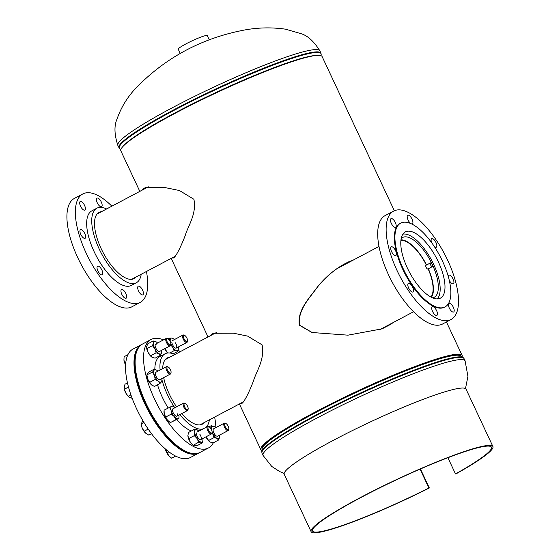 <?xml version="1.0" encoding="UTF-8"?>
<svg xmlns="http://www.w3.org/2000/svg" width="560" height="560" viewBox="0 0 560 560"><rect width="100%" height="100%" fill="white"/><g stroke="black" fill="none" stroke-linecap="round" stroke-linejoin="round"><path stroke-width="0.84" d="M241.388 402.906L242.277 403.151M240.219 403.522L241.633 403.564L242.907 402.528C245.728 398.93 249.207 391.867 253.344 381.332C256.2 371.336 265.027 359.73 262.101 344.869L247.639 336.112L233.478 333.207L213.332 333.27L211.162 334.761L212.401 334.222L211.841 334.943M213.955 333.032L212.401 334.222M312.179 332.549L299.684 325.234C297.129 310.499 309.652 297.99 317.562 286.937C326.809 275.457 337.575 266.966 349.846 261.457L353.738 259.819M349.846 261.457L352.618 260.414M393.155 322.56L390.992 324.191L382.095 328.839L347.984 335.167L311.99 332.507L299.355 325.227C296.94 310.205 309.596 297.871 317.597 286.762C327.054 275.163 337.974 266.595 350.357 261.072M173.194 257.327L174.076 257.572M172.025 257.943L173.432 257.978L174.713 256.942C177.534 253.351 181.013 246.288 185.15 235.753C187.999 225.757 196.826 214.144 193.907 199.29L179.445 190.526L165.284 187.628L145.138 187.691L142.968 189.175L144.207 188.643L143.64 189.364M145.761 187.453L144.207 188.643M460.803 355.915A109.739 11.956 154.9 0 0 356.391 391.72A109.739 11.956 154.9 0 0 262.052 449.015A109.739 11.956 -25.1 0 1 334.453 402.325A109.739 11.956 -25.1 0 1 460.803 355.915M392.812 322.742L390.642 324.436M462.091 356.804A111.132 12.11 154.9 0 0 462.105 355.404A111.132 12.11 154.9 0 0 356.328 391.58A111.132 12.11 154.9 0 0 260.827 449.687A111.132 12.11 154.9 0 0 261.905 450.576M394.345 210.749L322.14 56.609A111.132 12.11 154.9 0 0 216.363 92.785A111.132 12.11 154.9 0 0 120.862 150.892L139.825 191.38M142.968 189.175L142.303 190.071M211.162 334.761L210.504 335.65M180.25 53.487L178.255 49.238A16.03 1.75 -25.1 0 1 189.518 42.063A16.03 1.75 -25.1 0 1 206.157 35.504A16.03 1.75 -25.1 0 1 207.291 35.637L209.286 39.886M101.332 206.794A4.879 1.988 62.1 0 0 101.556 206.717A4.879 1.988 62.1 0 0 101.164 201.733A4.879 1.988 62.1 0 0 97.216 198.009A4.879 1.988 62.1 0 0 96.992 198.093A4.879 1.988 62.1 0 0 97.384 203.07A4.879 1.988 62.1 0 0 101.332 206.794M84.595 210.182A4.879 1.988 62.1 0 0 84.826 210.105A4.879 1.988 62.1 0 0 84.427 205.121A4.879 1.988 62.1 0 0 80.486 201.397A4.879 1.988 62.1 0 0 80.255 201.474A4.879 1.988 62.1 0 0 80.654 206.458A4.879 1.988 62.1 0 0 84.595 210.182M84.854 238.385A4.879 1.988 62.1 0 0 85.085 238.308A4.879 1.988 62.1 0 0 84.686 233.324A4.879 1.988 62.1 0 0 80.738 229.6A4.879 1.988 62.1 0 0 80.514 229.684A4.879 1.988 62.1 0 0 80.913 234.661A4.879 1.988 62.1 0 0 84.854 238.385M101.955 274.89A4.879 1.988 62.1 0 0 102.179 274.806A4.879 1.988 62.1 0 0 101.787 269.829A4.879 1.988 62.1 0 0 97.839 266.105A4.879 1.988 62.1 0 0 97.615 266.182A4.879 1.988 62.1 0 0 98.007 271.166A4.879 1.988 62.1 0 0 101.955 274.89M125.874 298.305A4.879 1.988 62.1 0 0 126.105 298.221A4.879 1.988 62.1 0 0 125.706 293.244A4.879 1.988 62.1 0 0 121.765 289.52A4.879 1.988 62.1 0 0 121.534 289.597A4.879 1.988 62.1 0 0 121.933 294.581A4.879 1.988 62.1 0 0 125.874 298.305M142.611 294.917A4.879 1.988 62.1 0 0 142.835 294.84A4.879 1.988 62.1 0 0 142.443 289.856A4.879 1.988 62.1 0 0 138.495 286.132A4.879 1.988 62.1 0 0 138.271 286.209A4.879 1.988 62.1 0 0 138.663 291.193A4.879 1.988 62.1 0 0 142.611 294.917M141.211 274.26A42.175 17.15 -117.9 0 1 136.346 282.751A42.175 17.15 -117.9 0 1 134.393 283.437A42.175 17.15 -117.9 0 1 100.303 251.258A42.175 17.15 -117.9 0 1 96.88 208.201A42.175 17.15 -117.9 0 1 98.826 207.508A42.175 17.15 -117.9 0 1 106.638 208.95M136.346 282.751L131.278 285.432A42.175 17.15 -117.9 0 1 129.332 286.118A42.175 17.15 -117.9 0 1 95.235 253.939A42.175 17.15 -117.9 0 1 91.812 210.882L96.88 208.201M146.433 271.488A61.341 24.948 -117.9 0 1 140.252 302.372A61.341 24.948 -117.9 0 1 137.417 303.38A61.341 24.948 -117.9 0 1 87.822 256.571A61.341 24.948 -117.9 0 1 82.845 193.942A61.341 24.948 -117.9 0 1 85.68 192.934A61.341 24.948 -117.9 0 1 111.86 206.185M140.252 302.372L131.803 306.845A61.341 24.948 -117.9 0 1 128.968 307.846A61.341 24.948 -117.9 0 1 79.38 261.037A61.341 24.948 -117.9 0 1 74.403 198.408L82.845 193.942M136.157 276.934A37.478 15.239 -117.9 0 1 134.148 278.593A37.478 15.239 -117.9 0 1 132.412 279.209A37.478 15.239 -117.9 0 1 102.116 250.614A37.478 15.239 -117.9 0 1 99.078 212.352A37.478 15.239 -117.9 0 1 100.807 211.743A37.478 15.239 -117.9 0 1 101.584 211.631M199.157 452.865A61.341 24.948 -117.9 0 1 198.877 453.019A61.341 24.948 -117.9 0 1 170.562 441.476A61.341 24.948 -117.9 0 1 137.795 385.602A61.341 24.948 -117.9 0 1 141.47 344.589A61.341 24.948 -117.9 0 1 141.757 344.442M198.877 453.019L190.435 457.492A61.341 24.948 -117.9 0 1 162.12 445.942A61.341 24.948 -117.9 0 1 129.353 390.068A61.341 24.948 -117.9 0 1 133.028 349.062L141.47 344.589M203.063 428.911A42.175 17.15 -117.9 0 1 202.594 429.023A42.175 17.15 -117.9 0 1 179.823 414.596M174.454 407.232A42.175 17.15 -117.9 0 1 161.931 379.806M160.104 370.02A42.175 17.15 -117.9 0 1 165.074 353.787A42.175 17.15 -117.9 0 1 167.027 353.094A42.175 17.15 -117.9 0 1 174.832 354.536M191.366 430.969A42.175 17.15 -117.9 0 1 176.687 419.559M168.168 408.002A42.175 17.15 -117.9 0 1 157.535 384.832M154.861 369.264A42.175 17.15 -117.9 0 1 160.006 356.468L165.074 353.787M213.339 442.778A61.341 24.948 -117.9 0 1 208.446 447.958A61.341 24.948 -117.9 0 1 205.611 448.959A61.341 24.948 -117.9 0 1 156.016 402.15A61.341 24.948 -117.9 0 1 151.039 339.521A61.341 24.948 -117.9 0 1 153.874 338.52A61.341 24.948 -117.9 0 1 163.534 339.864M197.169 453.432A61.341 24.948 -117.9 0 1 147.574 406.623A61.341 24.948 -117.9 0 1 142.597 343.994A61.341 24.948 -117.9 0 0 138.012 381.808A61.341 24.948 -117.9 0 0 200.004 452.424A61.341 24.948 -117.9 0 1 197.169 453.432M162.701 368.648A37.478 15.239 -117.9 0 1 167.272 357.938A37.478 15.239 -117.9 0 1 169.008 357.322A37.478 15.239 -117.9 0 1 169.778 357.21M204.351 422.513A37.478 15.239 -117.9 0 1 202.342 424.179A37.478 15.239 -117.9 0 1 200.613 424.795A37.478 15.239 -117.9 0 1 181.734 413.588M176.568 406.861A37.478 15.239 -117.9 0 1 163.653 377.608M209.405 419.839A42.175 17.15 -117.9 0 1 205.849 427.434M178.248 350.014A61.341 24.948 -117.9 0 1 180.054 351.771M214.627 417.074A61.341 24.948 -117.9 0 1 215.894 427.588M208.446 447.958L199.437 452.725A61.341 24.948 -117.9 0 1 137.452 382.109A61.341 24.948 -117.9 0 1 142.037 344.288L151.039 339.521M420.063 469.126L428.904 487.998A98.777 10.766 -25.1 0 1 322.252 531.314A98.777 10.766 -25.1 0 1 312.557 530.992A98.777 10.766 -25.1 0 1 378.826 488.327A98.777 10.766 -25.1 0 1 481.754 446.873A98.777 10.766 -25.1 0 1 491.456 447.195A98.777 10.766 -25.1 0 1 455.49 473.921L447.895 457.709M420.434 468.965L429.345 487.977A100.38 10.941 -25.1 0 1 320.957 532A100.38 10.941 -25.1 0 1 311.101 531.671A100.38 10.941 -25.1 0 1 378.448 488.313A100.38 10.941 -25.1 0 1 483.056 446.187A100.38 10.941 -25.1 0 1 492.905 446.509A100.38 10.941 -25.1 0 1 456.358 473.676L455.49 473.921M492.905 446.509L466.046 389.172A100.38 10.941 154.9 0 0 456.19 388.843A100.38 10.941 154.9 0 0 351.589 430.976A100.38 10.941 154.9 0 0 284.242 474.334L311.101 531.671M428.904 487.998L429.345 487.977M430.5 262.906L425.999 265.286A2.093 0.854 62.1 0 0 426.111 267.309A2.093 0.854 62.1 0 0 427.952 268.982L432.46 266.602A2.093 0.854 62.1 0 0 432.341 264.579A2.093 0.854 62.1 0 0 430.5 262.906A2.093 0.854 62.1 0 0 430.619 264.929A2.093 0.854 62.1 0 0 432.46 266.602M400.974 239.855A33.11 13.468 -117.9 0 1 426.559 264.992M428.344 268.779A33.11 13.468 -117.9 0 1 431.375 297.283M400.911 240.352A32.578 13.251 -117.9 0 1 426.37 265.09M428.148 268.884A32.578 13.251 -117.9 0 1 430.934 297.052M167.979 343.322A3.521 1.428 -117.9 0 1 166.67 339.871A3.521 1.428 -117.9 0 1 167.832 338.751A3.521 1.428 -117.9 0 1 169.519 340.347A3.521 1.428 -117.9 0 1 170.786 344.323A3.521 1.428 -117.9 0 1 167.979 343.322M170.786 344.323L170.632 345.079A4.186 1.701 -117.9 0 1 170.17 345.814A4.186 1.701 -117.9 0 1 167.293 343.889A4.186 1.701 -117.9 0 1 166.25 338.422A4.186 1.701 -117.9 0 1 167.125 338.457L167.832 338.751M127.904 354.69L124.096 356.706L123.935 360.059L124.775 362.873L125.832 362.313M125.601 364.924A6.972 2.835 -117.9 0 1 123.998 360.507L123.935 360.059M125.608 364.868L124.775 362.873M156.695 344.197A4.186 1.701 62.1 0 0 155.099 345.408A4.186 1.701 62.1 0 0 158.116 351.12A4.186 1.701 62.1 0 0 158.431 351.316M161.525 350.392A6.972 2.835 -117.9 0 1 161.672 352.044L160.559 355.278L155.085 358.176L152.187 357.308L150.64 355.719L156.114 352.821L159.012 353.689L160.559 355.278M150.64 355.719L148.127 352.499A6.972 2.835 62.1 0 0 151.97 357.175L152.187 357.308M156.114 352.821L154.952 348.887L152.439 345.66L153.503 342.951L153.216 340.956L156.289 341.929M146.629 347.06A6.972 2.835 62.1 0 0 146.629 347.088A6.972 2.835 62.1 0 0 148.127 352.499L146.965 348.558L152.439 345.66M146.965 348.558L146.678 346.563L147.742 343.854L153.216 340.956M146.629 347.088L146.678 346.563M161.672 352.044A6.972 2.835 -117.9 0 1 161.623 352.562A6.972 2.835 62.1 0 1 159.012 353.689A6.972 2.835 -117.9 0 1 154.952 348.887A6.972 2.835 -117.9 0 1 153.503 342.951A6.972 2.835 -117.9 0 1 156.114 341.824A6.972 2.835 -117.9 0 1 156.331 341.95A6.972 2.835 -117.9 0 1 157.612 343M171.829 342.027A4.186 1.701 62.1 0 0 173.278 345.989A4.186 1.701 62.1 0 0 174.853 347.732A4.186 1.701 62.1 0 0 176.75 347.095A4.186 1.701 62.1 0 0 175.315 342.755M178.255 347.004A6.972 2.835 -117.9 0 1 178.388 347.963A6.972 2.835 -117.9 0 1 178.402 348.656L177.947 351.309L176.687 350.651L174.083 350.714L169.785 352.989M173.18 353.829L177.947 351.309M170.674 344.883L172.599 347.067L174.083 350.714M164.766 348.677L167.825 352.975M170.212 341.579L169.295 338.149L171.899 338.093L173.152 338.744M168 338.835L169.295 338.149M170.38 341.957A6.972 2.835 -117.9 0 1 170.205 340.781A6.972 2.835 -117.9 0 1 171.899 338.093A6.972 2.835 -117.9 0 1 173.061 338.562L172.872 338.45M173.061 338.562A6.972 2.835 -117.9 0 1 174.342 339.612M178.402 348.656A6.972 2.835 -117.9 0 1 176.687 350.651A6.972 2.835 62.1 0 1 172.599 347.067A6.972 2.835 -117.9 0 1 170.786 343.392M164.668 348.726A6.972 2.835 62.1 0 0 165.774 350.679A6.972 2.835 62.1 0 0 167.678 352.989M219.534 435.127A6.972 2.835 -117.9 0 1 219.681 436.779L218.568 440.013L213.094 442.911L210.196 442.043L208.649 440.454L214.123 437.556L212.093 432.222M208.649 440.454L205.954 436.849A6.972 2.835 62.1 0 0 206.136 437.234A6.972 2.835 62.1 0 0 209.979 441.91A6.972 2.835 62.1 0 0 210.014 441.931M211.127 428.995L211.519 427.686L211.225 425.691L209.048 426.846M214.312 426.664L211.225 425.691M218.568 440.013L217.021 438.424L214.123 437.556M214.704 428.932A4.186 1.701 62.1 0 0 213.108 430.143A4.186 1.701 62.1 0 0 216.132 435.855A4.186 1.701 62.1 0 0 216.44 436.051M219.681 436.779A6.972 2.835 -117.9 0 1 219.632 437.297A6.972 2.835 -117.9 0 1 217.021 438.424A6.972 2.835 -117.9 0 1 212.961 433.622A6.972 2.835 -117.9 0 1 212.065 431.515M211.659 430.08A6.972 2.835 -117.9 0 1 211.519 427.686A6.972 2.835 62.1 0 1 214.123 426.559A6.972 2.835 -117.9 0 1 214.34 426.685A6.972 2.835 -117.9 0 1 215.621 427.735M196.371 433.531A4.186 1.701 62.1 0 0 197.82 437.493A4.186 1.701 62.1 0 0 199.395 439.236A4.186 1.701 62.1 0 0 201.299 438.599A4.186 1.701 62.1 0 0 199.857 434.266M202.804 438.515A6.972 2.835 -117.9 0 1 202.937 439.467A6.972 2.835 -117.9 0 1 202.951 440.16L202.489 442.813L197.015 445.711L194.411 445.774L193.158 445.116L190.316 442.183L188.832 438.536L194.306 435.638L194.747 432.292L193.837 429.66L196.448 429.597L197.701 430.255M188.832 438.536L187.922 435.904L188.363 432.558L193.837 429.66M198.891 431.123A6.972 2.835 62.1 0 0 197.61 430.073L197.414 429.961M202.489 442.813L201.236 442.162L198.632 442.218L197.141 438.571L194.306 435.638M187.908 435.211L187.908 435.141A6.972 2.835 62.1 0 0 187.908 435.211A6.972 2.835 62.1 0 0 187.922 435.904A6.972 2.835 62.1 0 0 190.316 442.183A6.972 2.835 62.1 0 0 193.249 445.298L198.632 442.218M202.951 440.16A6.972 2.835 -117.9 0 1 201.236 442.162A6.972 2.835 -117.9 0 1 197.141 438.571A6.972 2.835 -117.9 0 1 194.747 432.292A6.972 2.835 -117.9 0 1 196.448 429.597A6.972 2.835 62.1 0 1 197.61 430.073M173.446 408.688A4.186 1.701 62.1 0 0 172.452 410.116A4.186 1.701 62.1 0 0 172.606 411.187A4.186 1.701 62.1 0 0 175.476 415.821A4.186 1.701 62.1 0 0 177.226 413.735M178.878 415.1A6.972 2.835 -117.9 0 1 179.025 416.745L178.927 418.369L170.443 422.569L167.419 420.154L165.753 417.018L164.241 413.952L164.08 410.172L171.738 406.266L172.571 405.972L173.684 406.658A6.972 2.835 -117.9 0 1 174.965 407.708M179.004 417.326L179.011 416.962M178.927 418.369L175.917 419.671L174.251 416.542L171.227 414.12L171.066 410.34L169.554 407.274M163.996 411.579A6.972 2.835 62.1 0 0 163.982 411.796A6.972 2.835 62.1 0 0 164.241 413.952A6.972 2.835 62.1 0 0 167.419 420.154A6.972 2.835 62.1 0 0 169.323 421.883L170.443 422.569L175.917 419.671M165.753 417.018L171.227 414.12M179.025 416.745A6.972 2.835 -117.9 0 1 178.094 418.663A6.972 2.835 -117.9 0 1 174.251 416.542A6.972 2.835 -117.9 0 1 171.066 410.34A6.972 2.835 -117.9 0 1 171.738 406.266A6.972 2.835 -117.9 0 1 173.684 406.658M155.575 372.547A4.186 1.701 62.1 0 0 155.351 373.618A4.186 1.701 62.1 0 0 158.375 379.323A4.186 1.701 62.1 0 0 160.069 379.379M161.868 380.464L161.567 381.661L159.908 383.572L154.434 386.47L151.396 384.755L147.651 379.057L146.944 375.074L147.245 373.877L148.904 371.966L154.378 369.068L156.534 370.125M159.908 383.572L158.221 381.143L155.183 379.428L154.476 375.445L152.418 372.176L154.077 370.265L154.378 369.068M149.709 382.326L155.183 379.428M152.278 385.413A6.972 2.835 62.1 0 1 152.229 385.385A6.972 2.835 62.1 0 1 151.396 384.755A6.972 2.835 62.1 0 1 147.651 379.057A6.972 2.835 62.1 0 1 146.888 375.291L146.902 374.78L152.418 372.176M161.784 378.595A6.972 2.835 62.1 0 1 161.931 380.247A6.972 2.835 62.1 0 1 161.567 381.661A6.972 2.835 -117.9 0 1 158.221 381.143A6.972 2.835 -117.9 0 1 154.476 375.445A6.972 2.835 -117.9 0 1 154.077 370.265A6.972 2.835 -117.9 0 1 156.59 370.153A6.972 2.835 -117.9 0 1 157.416 370.783A6.972 2.835 -117.9 0 1 157.871 371.203M183.575 337.519A3.521 1.428 -117.9 0 1 184.569 335.37A3.521 1.428 -117.9 0 1 187.39 339.388A3.521 1.428 -117.9 0 1 187.516 340.935A3.521 1.428 -117.9 0 1 185.696 341.082A3.521 1.428 -117.9 0 1 183.575 337.519M187.516 340.935L187.362 341.691A4.186 1.701 -117.9 0 1 186.9 342.433A4.186 1.701 -117.9 0 1 182.679 337.624A4.186 1.701 -117.9 0 1 182.987 335.041A4.186 1.701 -117.9 0 1 183.862 335.069L184.569 335.37M227.528 425.082A3.521 1.428 -117.9 0 1 228.795 429.058A3.521 1.428 -117.9 0 1 225.988 428.057A3.521 1.428 -117.9 0 1 224.686 424.606A3.521 1.428 -117.9 0 1 225.848 423.486A3.521 1.428 -117.9 0 1 227.528 425.082M228.795 429.058L228.641 429.814A4.186 1.701 -117.9 0 1 228.179 430.549A4.186 1.701 -117.9 0 1 225.309 428.624A4.186 1.701 -117.9 0 1 224.266 423.157A4.186 1.701 -117.9 0 1 225.141 423.192L225.848 423.486M211.932 430.892A3.521 1.428 -117.9 0 1 212.065 432.446A3.521 1.428 -117.9 0 1 210.245 432.586A3.521 1.428 -117.9 0 1 208.117 429.023A3.521 1.428 -117.9 0 1 209.111 426.874A3.521 1.428 -117.9 0 1 211.932 430.892M212.065 432.446L211.911 433.195A4.186 1.701 -117.9 0 1 211.449 433.937A4.186 1.701 -117.9 0 1 207.221 429.128A4.186 1.701 -117.9 0 1 207.529 426.545A4.186 1.701 -117.9 0 1 208.404 426.58L209.111 426.874M175.644 456.106L171.661 458.213L168.798 455.819L165.333 448.917A6.972 2.835 62.1 0 0 165.508 449.673A6.972 2.835 62.1 0 0 168.798 455.819A6.972 2.835 62.1 0 0 169.428 456.47A6.972 2.835 62.1 0 0 169.47 456.505L169.428 456.47M168.917 451.843L166.943 452.886M188.034 409.353A3.521 1.428 -117.9 0 1 185.332 408.03A3.521 1.428 -117.9 0 1 184.177 403.732A3.521 1.428 -117.9 0 1 185.192 403.459A3.521 1.428 -117.9 0 1 187.369 405.874A3.521 1.428 -117.9 0 1 188.139 409.031A3.521 1.428 -117.9 0 1 188.034 409.353M188.139 409.031L187.985 409.78A4.186 1.701 -117.9 0 1 187.859 410.165A4.186 1.701 -117.9 0 1 187.523 410.522A4.186 1.701 -117.9 0 1 184.345 408.121A4.186 1.701 -117.9 0 1 183.274 403.487A4.186 1.701 -117.9 0 1 183.61 403.13A4.186 1.701 -117.9 0 1 184.485 403.158L185.192 403.459M148.204 429.079L144.102 431.249L142.135 427.882L141.162 423.976L142.926 420.574M143.962 422.499L141.162 423.976M151.501 433.692L148.806 435.113L145.509 433.055A6.972 2.835 62.1 0 0 145.523 433.069M145.95 433.447L144.102 431.249M141.323 425.012A6.972 2.835 62.1 0 0 141.351 425.208A6.972 2.835 62.1 0 0 142.135 427.882A6.972 2.835 62.1 0 0 145.509 433.055M169.82 373.079A3.521 1.428 -117.9 0 1 167.118 369.18A3.521 1.428 -117.9 0 1 168.091 366.961A3.521 1.428 -117.9 0 1 168.189 367.003A3.521 1.428 -117.9 0 1 170.31 369.446A3.521 1.428 -117.9 0 1 171.045 372.526A3.521 1.428 -117.9 0 1 169.82 373.079M171.045 372.526L170.891 373.282A4.186 1.701 -117.9 0 1 170.422 374.024A4.186 1.701 -117.9 0 1 169.442 373.94A4.186 1.701 -117.9 0 1 166.523 370.16A4.186 1.701 -117.9 0 1 166.509 366.625A4.186 1.701 -117.9 0 1 167.384 366.66A4.186 1.701 -117.9 0 1 167.496 366.709M128.492 387.044L124.404 389.207L124.208 388.423L124.964 384.251L127.47 382.928M130.907 394.87L128.205 396.298L125.804 393.015L124.404 389.207M132.573 398.433L129.885 397.635L128.408 396.557A6.972 2.835 -117.9 0 1 125.804 393.015A6.972 2.835 62.1 0 1 124.257 388.71L124.208 388.423M432.607 297.857A33.824 13.755 62.1 0 0 434.21 297.29A33.824 13.755 62.1 0 0 432.341 264.579A33.824 13.755 62.1 0 0 402.556 237.51A33.824 13.755 62.1 0 0 401.191 238.518M437.22 298.893A36.946 15.029 62.1 0 0 433.629 264.313A36.946 15.029 62.1 0 0 402.92 234.122M434.497 246.806A4.879 1.988 62.1 0 0 436.03 247.366A4.879 1.988 62.1 0 0 436.254 247.289A4.879 1.988 62.1 0 0 435.862 242.305A4.879 1.988 62.1 0 0 431.914 238.581A4.879 1.988 62.1 0 0 431.69 238.665A4.879 1.988 62.1 0 0 431.662 242.697M449.26 280.301A4.879 1.988 62.1 0 0 453.131 283.871A4.879 1.988 62.1 0 0 453.355 283.787A4.879 1.988 62.1 0 0 452.956 278.81A4.879 1.988 62.1 0 0 449.015 275.086A4.879 1.988 62.1 0 0 448.791 275.163A4.879 1.988 62.1 0 0 448.21 276.255M453.39 312.074A4.879 1.988 62.1 0 0 453.614 311.997A4.879 1.988 62.1 0 0 453.215 307.013A4.879 1.988 62.1 0 0 449.274 303.289A4.879 1.988 62.1 0 0 449.043 303.366A4.879 1.988 62.1 0 0 449.442 308.35A4.879 1.988 62.1 0 0 453.39 312.074M436.653 315.462A4.879 1.988 62.1 0 0 436.877 315.378A4.879 1.988 62.1 0 0 436.485 310.401A4.879 1.988 62.1 0 0 432.537 306.677A4.879 1.988 62.1 0 0 432.313 306.754A4.879 1.988 62.1 0 0 432.712 311.738A4.879 1.988 62.1 0 0 436.653 315.462M412.734 292.047A4.879 1.988 62.1 0 0 412.958 291.963A4.879 1.988 62.1 0 0 412.559 286.979A4.879 1.988 62.1 0 0 408.618 283.262A4.879 1.988 62.1 0 0 408.394 283.339A4.879 1.988 62.1 0 0 408.786 288.323A4.879 1.988 62.1 0 0 412.734 292.047M395.633 255.542A4.879 1.988 62.1 0 0 395.857 255.465A4.879 1.988 62.1 0 0 395.465 250.481A4.879 1.988 62.1 0 0 391.517 246.757A4.879 1.988 62.1 0 0 391.293 246.841A4.879 1.988 62.1 0 0 391.685 251.818A4.879 1.988 62.1 0 0 395.633 255.542M395.374 227.339A4.879 1.988 62.1 0 0 395.598 227.262A4.879 1.988 62.1 0 0 395.206 222.278A4.879 1.988 62.1 0 0 391.258 218.554A4.879 1.988 62.1 0 0 391.034 218.631A4.879 1.988 62.1 0 0 391.433 223.615A4.879 1.988 62.1 0 0 395.374 227.339M411.6 223.93A4.879 1.988 62.1 0 0 412.111 223.951A4.879 1.988 62.1 0 0 412.335 223.874A4.879 1.988 62.1 0 0 411.936 218.89A4.879 1.988 62.1 0 0 407.995 215.166A4.879 1.988 62.1 0 0 407.771 215.25A4.879 1.988 62.1 0 0 407.68 219.114A4.879 1.988 62.1 0 0 410.872 223.601M393.624 211.099L385.182 215.565A61.341 24.948 62.1 0 0 390.159 278.194A61.341 24.948 62.1 0 0 439.747 325.003A61.341 24.948 62.1 0 0 442.582 324.002L451.024 319.529A61.341 24.948 62.1 0 0 446.047 256.9A61.341 24.948 62.1 0 0 396.459 210.091A61.341 24.948 62.1 0 0 393.624 211.099A61.341 24.948 62.1 0 0 398.601 273.728A61.341 24.948 62.1 0 0 448.189 320.537A61.341 24.948 62.1 0 0 451.024 319.529M400.708 223.125L400.141 223.419A47.404 19.278 62.1 0 0 403.991 271.817A47.404 19.278 62.1 0 0 442.309 307.986A47.404 19.278 62.1 0 0 444.5 307.209L445.067 306.908A47.404 19.278 62.1 0 0 441.217 258.517A47.404 19.278 62.1 0 0 402.899 222.348A47.404 19.278 62.1 0 0 400.708 223.125A47.404 19.278 62.1 0 0 404.551 271.516A47.404 19.278 62.1 0 0 442.876 307.685A47.404 19.278 62.1 0 0 445.067 306.908M438.69 298.753A37.478 15.239 62.1 0 0 440.419 298.137A37.478 15.239 62.1 0 0 437.381 259.875A37.478 15.239 62.1 0 0 407.085 231.28A37.478 15.239 62.1 0 0 405.349 231.896A37.478 15.239 62.1 0 0 408.394 270.158A37.478 15.239 62.1 0 0 438.69 298.753M117.873 145.467C114.296 134.463 114.037 125.601 117.096 118.888C121.016 107.646 127.106 97.566 135.366 88.641C164.178 58.793 199.045 39.55 239.96 30.926C255.129 27.601 270.298 27.013 285.46 29.169L300.93 33.642C307.566 35.56 313.88 41.293 319.879 50.841A111.538 12.152 154.9 0 0 308.931 50.477A111.538 12.152 154.9 0 0 172.851 107.471A111.538 12.152 154.9 0 0 117.873 145.467L119.854 148.799A111.384 12.138 154.9 0 1 174.216 110.243A111.384 12.138 154.9 0 1 321.174 54.495L320.95 53.123A111.538 12.152 154.9 0 0 173.922 109.753A111.538 12.152 154.9 0 0 118.944 147.749M317.212 55.384A109.893 11.977 154.9 0 0 175.91 112.42A109.893 11.977 154.9 0 0 123.074 146.328M284.144 473.529L279.608 471.513L271.733 466.431L263.081 455.455A111.538 12.152 -25.1 0 1 336.63 407.918A111.538 12.152 -25.1 0 1 461.419 359.569A111.538 12.152 -25.1 0 1 465.087 360.829L467.929 376.376L465.493 388.577M261.793 451.801L262.066 448.882A109.893 11.977 -25.1 0 1 334.649 402.829A109.893 11.977 -25.1 0 1 460.684 355.838L463.106 357.497A111.384 12.138 -25.1 0 0 335.363 405.125A111.384 12.138 -25.1 0 0 261.793 451.801L262.01 453.173A111.538 12.152 -25.1 0 1 335.566 405.636A111.538 12.152 -25.1 0 1 464.016 358.547L463.106 357.497M171.206 258.377L208.019 336.966M239.4 403.956L260.827 449.687M446.439 321.958L462.105 355.404M120.869 149.499L119.854 148.799M319.879 50.841L320.95 53.123M321.055 55.727L321.174 54.495M465.087 360.829L464.016 358.547M263.081 455.455L262.01 453.173M131.642 279.321L175.385 256.165M97.069 214.018L148.393 186.844M199.836 424.907L243.579 401.744M165.263 359.597L216.587 332.43M166.25 338.422L155.603 344.064M170.17 345.814L159.516 351.456M163.982 411.796L164.003 411.215M161.931 380.247L161.91 380.758M182.987 335.041L172.34 340.676M186.9 342.433L176.253 348.068M228.179 430.549L217.532 436.191M224.266 423.157L213.619 428.799M211.449 433.937L200.795 439.572M207.529 426.545L196.882 432.18M187.523 410.522L176.876 416.157M183.61 403.13L172.963 408.765M141.351 425.208L141.274 424.718M168.091 366.961L167.384 366.66M166.509 366.625L155.862 372.267M170.422 374.024L159.775 379.659M378.994 246.449L336.462 268.968M413.567 311.752L379.204 329.945"/></g></svg>
